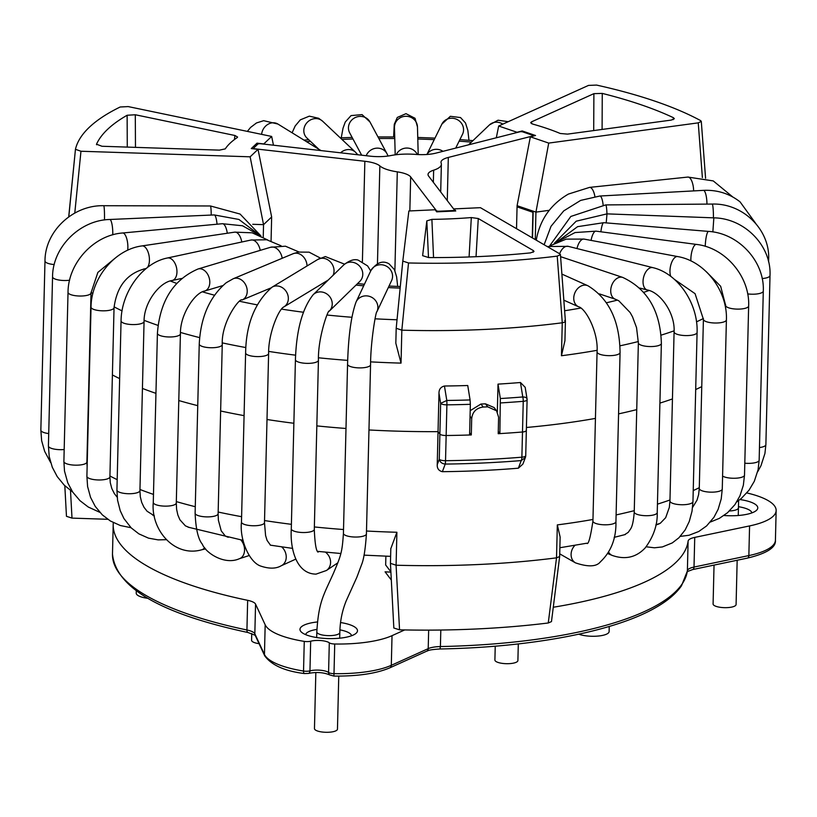 <?xml version="1.0" encoding="UTF-8"?>
<svg xmlns="http://www.w3.org/2000/svg" width="817" height="817" viewBox="0 0 817 817"><rect width="100%" height="100%" fill="white"/><g stroke="black" fill="none" stroke-linecap="round" stroke-linejoin="round"><path stroke-width="1.23" d="M385.879 556.193L385.665 564.986L390.883 571.839M390.904 572.125A138.063 40.973 -178.6 0 1 385.083 571.829L391.312 580.019M136.276 590.905L136.225 593.173A17.259 5.116 1.4 0 0 137.062 594.807A17.259 5.116 1.4 0 0 147.765 598.299M578.793 634.196A17.259 5.116 1.4 0 0 597.809 636.086A17.259 5.116 1.4 0 0 609.114 631.572L609.237 626.455M317.456 621.951A28.758 8.538 1.4 0 0 301.33 632.041A28.758 8.538 1.4 0 0 337.584 638.373A28.758 8.538 1.4 0 0 355.987 633.379A28.758 8.538 1.4 0 0 356.079 628.038A28.758 8.538 1.4 0 0 340.556 622.534M351.576 635.749A23.009 6.832 1.4 0 0 339.923 629.856M316.914 629.407A23.009 6.832 1.4 0 0 305.629 634.625M723.995 515.496A28.758 8.538 1.4 0 0 737.884 515.527A28.758 8.538 1.4 0 0 756.287 510.523A28.758 8.538 1.4 0 0 756.379 505.182A28.758 8.538 1.4 0 0 739.967 499.555M751.865 512.892A23.009 6.832 1.4 0 0 738.476 506.703M404.701 629.927L392.027 635.657A69.036 20.486 -178.6 0 1 334.725 644A5.75 1.705 -178.6 0 1 329.302 642.816A11.509 3.411 1.4 0 0 310.674 641.212A5.75 1.705 -178.6 0 1 304.261 641.386A69.036 20.486 -178.6 0 1 265.178 624.791L255.558 604.131A17.259 5.116 1.4 0 0 247.653 600.321A287.635 85.356 -178.6 0 1 113.206 524.443A287.635 85.356 -178.6 0 1 113.308 522.625M746.83 492.947A69.036 20.486 -178.6 0 1 776.15 510.502A69.036 20.486 -178.6 0 1 749.577 525.923L694.736 537.402A17.259 5.116 1.4 0 0 688.108 541.099A287.635 85.356 -178.6 0 1 553.272 607.245M560.135 537.035L557.327 524.892L556.52 557.837L559.655 556.53L560.135 537.035M390.444 563.434L393.835 628.018L399.554 629.825L396.082 565.221L390.455 563.332L390.812 548.473L390.444 563.383M390.812 548.656L396.899 532.265L396.092 565.221A339.984 100.889 1.4 0 0 556.52 557.837L548.258 622.983A335.154 99.46 1.4 0 1 399.554 629.825M107.742 519.295L71.998 518.111L66.463 516.313L64.829 485.727M483.235 407.04C476.393 407.969 472.553 411.778 471.705 418.467L471.297 434.94A353.22 104.811 -178.6 0 1 446.153 435.512A5.75 1.705 -178.6 0 1 439.883 434.062A5.75 1.705 1.4 0 0 446.153 435.512L446.899 404.834A5.75 1.705 -178.6 0 1 440.639 403.384L446.797 400.453A5.75 0.674 89.3 0 1 446.899 404.834A353.22 104.811 -178.6 0 0 470.347 404.313L469.601 434.991A353.22 104.811 -178.6 0 1 446.153 435.512L445.531 460.696A5.75 0.674 89.3 0 1 445.245 464.076C441.997 463.75 440.006 462.136 439.27 459.246A5.75 1.705 1.4 0 0 445.531 460.696A353.22 104.811 1.4 0 0 521.879 457.183A5.75 1.705 1.4 0 0 525.729 455.672A5.75 5.75 0 0 1 525.362 457.561L522.9 464.087L518.366 468.192L521.226 460.584A5.75 1.859 -94.7 0 0 521.879 457.183L522.492 431.999A353.22 104.811 -178.6 0 1 498.207 433.704L498.605 417.221L496.562 410.798L487.718 406.835L485.441 403.833A343.028 101.788 -178.6 0 1 480.958 404.037L483.235 407.04A353.22 104.811 1.4 0 0 487.718 406.835M470.194 410.675L480.958 404.037M485.441 403.833L494.101 407.55L496.562 410.798M469.652 432.775L471.297 434.94M518.366 468.192A339.984 100.889 -178.6 0 1 442.293 471.685C438.719 470.786 437.034 468.437 437.238 464.628L439.27 459.246L439.883 434.062L438.035 431.642A339.984 100.889 -178.6 0 1 368.967 429.967A339.984 100.889 1.4 0 0 438.035 431.642L438.984 393.151C438.964 389.321 440.792 386.941 444.448 386.012L446.797 400.453A351.535 104.31 -178.6 0 0 470.071 399.942L470.347 404.313M437.238 464.628L438.035 431.642L439.883 434.062L440.639 403.384L438.984 393.151M525.637 455.957L525.351 457.561L521.226 460.584A351.535 104.31 1.4 0 1 445.245 464.076L442.354 471.685M701.762 386.615A339.984 100.889 -178.6 0 1 695.696 389.546A339.984 100.889 1.4 0 0 701.762 386.615M672.452 398.931A339.984 100.889 -178.6 0 1 659.911 403.098A339.984 100.889 1.4 0 0 672.452 398.931M636.739 409.613A339.984 100.889 -178.6 0 1 618.571 413.872A339.984 100.889 1.4 0 0 636.739 409.613M595.44 418.406A339.984 100.889 -178.6 0 1 526.414 427.485A339.984 100.889 1.4 0 0 595.44 418.406M345.989 428.476A339.984 100.889 -178.6 0 1 316.833 425.892A339.984 100.889 1.4 0 0 345.989 428.476M293.875 423.267A339.984 100.889 -178.6 0 1 267.006 419.509A339.984 100.889 1.4 0 0 293.875 423.267M244.079 415.639A339.984 100.889 -178.6 0 1 220.631 410.992A339.984 100.889 1.4 0 0 244.079 415.639M197.745 405.661A339.984 100.889 -178.6 0 1 178.79 400.544A339.984 100.889 1.4 0 0 197.745 405.661M155.945 393.355A339.984 100.889 -178.6 0 1 142.434 388.432A339.984 100.889 1.4 0 0 155.945 393.355M119.65 378.608A339.984 100.889 -178.6 0 1 112.399 374.942A339.984 100.889 1.4 0 0 119.65 378.608M500.617 402.924A353.22 104.811 -178.6 0 0 523.248 401.321L522.492 431.999A353.22 104.811 -178.6 0 1 499.871 433.602L500.331 398.543A351.535 104.31 -178.6 0 0 522.788 396.96L520.46 382.509L525.178 387.299L527.026 398.757A5.75 5.75 0 0 1 527.098 399.809A5.75 1.705 -178.6 0 1 523.248 401.321A5.75 1.859 -94.7 0 0 522.788 396.96C525.852 397.062 527.241 397.879 526.945 399.411A5.75 1.705 -178.6 0 1 527.098 399.809L526.342 430.488A5.75 1.705 -178.6 0 1 522.492 431.999A5.75 1.705 1.4 0 0 526.342 430.488A5.75 1.705 1.4 0 0 526.199 430.089M393.835 628.018L390.444 563.332M559.655 556.53L551.475 621.594L548.258 622.983M127.125 115.258A316.046 93.781 1.4 0 0 96.508 144.221L101.992 146.263L219.436 150.134L225.267 148.878A187.89 55.75 -178.6 0 1 237.134 137.654L237.594 137.052L234.908 135.489L135.305 114.758L127.125 115.258L127.278 147.101M395.837 342.936L396.194 328.271L395.826 343.222L401.035 363.116L401.831 330.17A339.984 100.889 -178.6 0 0 562.27 322.786L557.225 256.119A335.154 99.46 -178.6 0 1 408.52 262.962L401.831 330.17L396.194 328.271L402.801 261.083L408.52 262.962M273.46 145.201L271.663 136.449L128.187 106.588L120.181 106.996A335.154 99.46 -178.6 0 0 75.45 149.307L68.791 216.842M565.405 321.316L564.935 340.72L561.453 355.742A339.984 100.889 -178.6 0 0 597.084 350.309M263.237 237.104L263.544 224.655L271.652 216.975L258.029 149.348L250.135 156.813L263.544 224.655L252.749 224.297M75.45 149.307L80.965 151.247L250.135 156.813M271.07 240.862L271.652 216.975M271.663 136.449L263.768 143.925L257.008 143.159L251.268 148.582L258.029 149.348M257.008 143.159L256.967 144.946M498.676 126.012L517.038 132.272L522.206 130.955L535.533 135.51L530.356 136.817L548.718 143.087L698.249 122.856L701.292 121.386L700.537 120.559A335.154 99.46 -178.6 0 0 596.563 85.08L588.506 85.407L498.676 126.012L496.317 137.767M530.478 252.892L534.022 251.462L533.358 250.584L478.272 218.527L471.317 217.567L469.081 256.967M433.551 257.58L431.887 219.375L426.821 220.896L422.624 255.67L428.7 257.569A316.046 93.781 1.4 0 0 530.478 252.882M561.453 355.742L562.259 322.786C565.262 322.174 566.079 321.418 564.741 320.519M565.405 321.275L560.442 254.628L559.768 253.852L480.427 207.681L454.17 208.886L454.109 209.581M557.225 256.119L560.442 254.628M602.098 129.443L602.252 93.404L593.888 93.659L531.53 121.845L530.662 122.764L532.643 124.061A187.89 55.75 -178.6 0 1 560.217 133.477L567.498 134.121L671.308 120.079L674.362 118.71L673.412 117.689L673.147 119.67M96.539 144.732L96.508 144.221M673.402 117.689A316.046 93.781 1.4 0 0 602.252 93.404M530.356 136.817L517.09 205.69L535.942 212.124L548.718 143.087M549.249 210.316L535.942 212.124L535.268 239.595M454.17 208.886L455.753 210.97L436.697 211.848L435.114 209.765L408.857 210.98L402.801 261.072L396.194 328.291M471.317 217.567A187.89 55.75 -178.6 0 1 431.876 219.375M470.071 399.942L467.743 385.512A339.984 100.889 -178.6 0 1 444.448 386.012M497.328 411.962L498.013 384.123A339.984 100.889 -178.6 0 0 520.46 382.509M499.871 433.602L498.258 431.488M516.518 228.689L517.059 206.864A5.75 3.993 -71.1 0 1 517.059 206.691L517.09 205.69M532.51 237.982L533.133 212.349L517.059 206.691M522.206 130.955L522.186 131.782M500.331 398.543L498.013 384.123M532.316 135.152L522.911 131.945A2.298 0.684 1.4 0 0 519.653 131.843L435.778 153.157A23.009 6.832 -178.6 0 1 415.741 154.413A31.638 9.385 1.4 0 0 390.781 155.567A23.009 6.832 -178.6 0 1 370.244 156.17L260.684 143.751A2.298 0.684 1.4 0 0 257.815 144.139L253.77 147.969A2.298 0.684 1.4 0 0 253.668 148.163A2.298 0.684 1.4 0 0 255.292 148.857L364.852 161.276A23.009 6.832 -178.6 0 1 379.854 165.902A31.638 9.385 1.4 0 0 397.297 171.856A23.009 6.832 -178.6 0 1 410.665 176.911L436.36 210.643A2.298 0.684 1.4 0 0 439.117 211.215L452.567 210.592A2.298 0.684 1.4 0 0 454.344 209.969A2.298 0.684 1.4 0 0 454.293 209.816L428.608 176.084A23.009 6.832 -178.6 0 1 428.016 174.491A23.009 6.832 -178.6 0 1 433.643 170.191A31.638 9.385 1.4 0 0 441.374 164.278A31.638 9.385 1.4 0 0 441.149 163.083A23.009 6.832 -178.6 0 1 440.986 162.226A23.009 6.832 -178.6 0 1 448.319 157.436L532.194 136.122A2.298 0.684 1.4 0 0 532.929 135.642A2.298 0.684 1.4 0 0 532.316 135.152M315.832 672.524L314.463 728.59A11.509 3.411 1.4 0 0 325.881 732.287A11.509 3.411 1.4 0 0 337.462 729.152L338.759 676.108M251.748 633.512L251.585 640.273A11.509 3.411 1.4 0 0 259.071 643.663M714.038 565.098L713.088 603.967A11.509 3.411 1.4 0 0 724.505 607.664A11.509 3.411 1.4 0 0 736.086 604.529L737.169 560.258M495.235 646.186L494.898 659.993A11.509 3.411 1.4 0 0 506.315 663.69A11.509 3.411 1.4 0 0 517.896 660.555L518.305 643.929M532.909 211.95L532.909 211.95A5.75 3.993 -71.1 0 0 532.898 212.277L517.059 206.864M310.674 641.212L309.949 670.869A11.509 3.411 -178.6 0 1 328.577 672.473L329.302 642.816M304.915 673.443A3.452 1.379 -80.8 0 1 304.445 673.555A3.452 1.379 -80.8 0 1 303.536 671.043A5.75 1.705 1.4 0 0 309.949 670.869A3.452 2.298 75.3 0 1 308.438 673.422C316.506 671.86 323.593 672.36 329.69 674.913A3.452 3.043 -53 0 1 328.577 672.473A5.75 1.705 1.4 0 0 334 673.657L334.725 644M304.261 641.386L303.536 671.043A69.036 20.486 1.4 0 1 264.453 654.448L265.178 624.791M264.739 655.847A3.452 3.258 -25 0 1 264.453 654.448L254.833 633.788A3.452 3.258 155 0 0 255.118 635.177L264.739 655.847C271.581 665.212 284.816 671.125 304.445 673.555L308.438 673.422M255.558 604.131L254.833 633.788A17.259 5.116 -178.6 0 0 246.928 629.978L247.653 600.321M255.17 635.279L248.062 632.532A3.452 1.736 -78.2 0 1 246.928 629.978A287.635 85.356 1.4 0 1 112.48 554.089L113.206 524.443M694.736 537.402L694.011 567.059L748.852 555.58A69.036 20.486 1.4 0 0 775.425 540.16C776.14 547.472 766.816 553.446 747.443 558.103A3.452 2.042 -101.8 0 0 748.852 555.58L749.577 525.923M688.108 541.099L687.383 570.756A17.259 5.116 -178.6 0 1 694.011 567.059A3.452 2.042 78.2 0 1 692.591 569.582L747.443 558.103M687.352 571.083A3.452 3.299 -172.7 0 0 687.383 570.756A287.635 85.356 1.4 0 1 440.404 646.553L439.995 648.974C531.469 647.33 614.527 631.521 655.867 607.501C667.571 600.842 676.119 593.581 681.521 585.738L687.352 571.083M439.842 648.821L439.995 648.974C426.934 649.862 428.7 650.73 426.709 651.169A3.452 2.808 -114.3 0 0 428.21 648.637A17.259 5.116 -178.6 0 1 440.404 646.553L440.812 630.03M392.027 635.657L391.302 665.314L428.21 648.637L428.659 630.121M329.69 674.913L333.887 676.078L334 673.657A69.036 20.486 1.4 0 0 391.302 665.314A3.452 2.808 65.7 0 1 389.791 667.857L426.709 651.169M699.291 487.667A339.984 100.889 -178.6 0 1 693.224 490.598M669.981 499.984A339.984 100.889 -178.6 0 1 657.44 504.15M634.268 510.666A339.984 100.889 -178.6 0 1 616.1 514.924M592.968 519.459A339.984 100.889 -178.6 0 1 557.327 524.892M109.927 475.984A339.984 100.889 1.4 0 0 117.178 479.661M139.962 489.485A339.984 100.889 1.4 0 0 153.473 494.408M176.319 501.597A339.984 100.889 1.4 0 0 195.273 506.714M218.159 512.045A339.984 100.889 1.4 0 0 241.607 516.691M264.534 520.562A339.984 100.889 1.4 0 0 291.403 524.32M314.361 526.945A339.984 100.889 1.4 0 0 343.518 529.528M366.496 531.019A339.984 100.889 1.4 0 0 396.899 532.265M70.497 490.496L71.998 518.111M470.061 416.302L471.705 418.467M234.908 135.489L234.438 139.574M135.295 114.758L135.479 147.366M725.649 304.833A339.984 100.889 -178.6 0 1 725.016 305.313M703.417 318.518A339.984 100.889 -178.6 0 1 696.492 321.837M674.096 330.834A339.984 100.889 -178.6 0 1 661.106 335.144M638.383 341.526A339.984 100.889 -178.6 0 1 619.97 345.826M649.055 290.495A305.466 90.646 -178.6 0 1 643.796 292.323M617.468 300.084A305.466 90.646 -178.6 0 1 606.561 302.75M580.713 308.06A305.466 90.646 -178.6 0 1 564.629 310.756M306.467 141.647A305.466 90.646 -178.6 0 1 310.429 141.321M341.935 139.421A305.466 90.646 -178.6 0 1 352.975 139.002M378.822 138.502A305.466 90.646 -178.6 0 1 394.764 138.522M417.793 139.002A305.466 90.646 -178.6 0 1 434.215 139.646M459.134 141.147A305.466 90.646 -178.6 0 1 471.389 142.117M80.965 151.247L74.776 213.084M478.272 218.527L476.035 256.701M426.821 220.896L428.496 257.569M702.375 177.585L698.249 122.856M593.898 93.659L593.693 130.577M531.53 121.845L531.663 123.714M326.238 281.242A198.47 58.895 1.4 0 0 326.892 281.344M356.018 285.092A198.47 58.895 1.4 0 0 363.688 285.827M388.3 287.584A198.47 58.895 1.4 0 0 400.146 288.095M533.358 250.584L533.133 252.29M401.024 363.116A339.984 100.889 -178.6 0 1 370.642 361.87M347.674 360.379A339.984 100.889 -178.6 0 1 318.518 357.785M295.601 355.181A339.984 100.889 -178.6 0 1 268.691 351.412M245.866 347.562A339.984 100.889 -178.6 0 1 222.316 342.895M199.634 337.615A339.984 100.889 -178.6 0 1 180.475 332.448M158.018 325.391A339.984 100.889 -178.6 0 1 144.109 320.335M122.06 310.868A339.984 100.889 -178.6 0 1 114.074 306.845M92.852 293.64A339.984 100.889 -178.6 0 1 91.044 292.272M397.031 319.774A305.466 90.646 -178.6 0 1 375.013 318.804M351.882 317.272A305.466 90.646 -178.6 0 1 326.994 315.015M303.342 312.237A305.466 90.646 -178.6 0 1 281.569 309.102M257.089 304.843A305.466 90.646 -178.6 0 1 239.81 301.31M214.401 295.182A305.466 90.646 -178.6 0 1 202.504 291.863M176.584 283.366A305.466 90.646 -178.6 0 1 170.314 280.987M144.956 269.539A305.466 90.646 -178.6 0 1 143.853 268.946M532.265 237.849L532.898 212.277A5.75 1.705 -178.6 0 0 533.133 212.349M447.267 200.584L448.319 157.436M433.643 170.191L433.347 182.314M452.567 210.592L452.547 211.123M439.117 211.215L439.097 211.736M436.36 210.643L436.339 211.378M409.838 210.929L410.665 176.911M394.887 270.631L397.297 171.856M364.852 161.276L362.401 261.583M379.854 165.902L377.464 263.523M343.426 533.348C342.149 552.2 341.21 555.09 333.469 573.217C323.614 595.266 318.64 601.608 316.822 631.929A11.509 3.411 1.4 0 0 331.876 635.544A11.509 3.411 1.4 0 0 339.831 632.491C340.076 621.134 342.231 610.524 346.285 600.669L356.896 577.18L361.441 565.007C363.708 559.849 365.362 549.484 366.425 533.909A11.509 3.411 1.4 0 1 358.469 536.953A11.509 3.411 1.4 0 1 343.426 533.348L347.562 364.188C348.369 336.032 351.208 315.291 356.079 301.953A11.509 10.897 25.3 0 1 371.694 297.296A11.509 10.897 25.3 0 1 376.892 311.767A11.509 10.897 25.3 0 1 376.882 311.788L391.578 280.629A11.509 10.897 25.3 0 0 386.38 266.158A11.509 10.897 25.3 0 0 370.765 270.825C376.637 262.471 382.734 260.143 389.066 263.84L394.437 269.661L396.613 276.779L397.685 286.44M337.881 562.78L326.432 570.491A11.509 10.141 -123.9 0 0 325.421 552.139M326.432 570.491L316.067 574.116C296.448 574.034 289.994 549.004 291.291 528.824A11.509 3.411 1.4 0 0 300.309 532.388A11.509 3.411 1.4 0 0 314.3 529.385L318.436 360.236C317.813 337.707 328.485 308.387 329.241 311.175L359.786 281.416A11.509 10.55 45.7 0 0 362.074 270.192A11.509 10.55 45.7 0 0 352.811 262.308A11.509 10.55 45.7 0 0 343.732 264.933C349.308 260.47 354.108 258.856 358.122 260.092L367.609 265.923L370.704 270.958M291.291 528.824L295.427 359.674A11.509 3.411 1.4 0 0 304.445 363.228A11.509 3.411 1.4 0 0 318.436 360.236M295.427 359.674C296.418 330.058 302.341 308.397 313.187 294.692A11.509 10.55 45.7 0 1 322.266 292.067A11.509 10.55 45.7 0 1 331.539 299.951A11.509 10.55 45.7 0 1 329.241 311.175M295.795 559.114L281.242 565.752A11.509 9.375 -114.5 0 0 281.691 546.879M281.242 565.752C276.023 568.806 269.202 568.908 260.776 566.089C249.573 562.535 239.422 539.894 241.475 522.053A11.509 3.411 1.4 0 0 245.141 524.657A11.509 3.411 1.4 0 0 257.529 525.576A11.509 3.411 1.4 0 0 264.483 522.614L268.619 353.465C268.231 333.816 278.75 308.867 283.907 306.896L328.24 280.027M241.475 522.053L245.611 352.903A11.509 3.411 1.4 0 0 249.277 355.507A11.509 3.411 1.4 0 0 261.665 356.416A11.509 3.411 1.4 0 0 268.619 353.465M245.611 352.903C246.07 324.226 254.863 302.331 271.979 287.216A11.509 9.967 58.8 0 1 275.043 286.073A11.509 9.967 58.8 0 1 287.329 293.569A11.509 9.967 58.8 0 1 283.907 306.896M271.979 287.216L317.68 259.52A11.509 9.967 58.8 0 1 320.744 258.376A11.509 9.967 58.8 0 1 331.559 263.278A11.509 9.967 58.8 0 1 333.05 275.339M249.093 555.56L239.361 558.726A11.509 8.405 -108 0 0 244.518 550.903A11.509 8.405 -108 0 0 240.811 539.904M239.361 558.726C224.593 565.384 205.772 553.007 202.32 544.183C198.174 539.21 195.774 528.875 195.12 513.188A11.509 3.411 1.4 0 0 195.6 514.199A11.509 3.411 1.4 0 0 208.243 516.885A11.509 3.411 1.4 0 0 218.119 513.75L222.255 344.6C221.182 321.663 239.994 297.245 242.118 299.972L270.784 287.993M195.12 513.188L199.246 344.039A11.509 3.411 1.4 0 0 199.726 345.05A11.509 3.411 1.4 0 0 212.369 347.736A11.509 3.411 1.4 0 0 222.255 344.6M199.246 344.039C200.676 317.149 209.693 296.694 226.309 282.672L233.243 278.74A11.509 9.15 67.3 0 1 246.131 285.827A11.509 9.15 67.3 0 1 242.118 299.972M233.243 278.74L293.048 253.74A11.509 9.15 67.3 0 1 307.029 265.974M205.629 548.881L201.595 549.821A11.509 7.241 -103.2 0 0 204.659 547.656M201.595 549.821C174.041 557.572 150.685 529.467 153.279 502.435A11.509 3.411 1.4 0 0 164.707 506.132A11.509 3.411 1.4 0 0 176.288 502.986M153.279 502.435L157.415 333.285A11.509 3.411 1.4 0 0 168.833 336.972A11.509 3.411 1.4 0 0 180.414 333.847C180.036 314.433 194.936 292.588 204.648 291.036L222.653 285.644M157.415 333.285C159.897 301.044 173.439 279.618 198.051 268.987A11.509 8.129 73.3 0 1 209.132 277.678A11.509 8.129 73.3 0 1 204.648 291.036M198.051 268.987L270.58 247.265A11.509 8.129 73.3 0 1 282.182 258.284M166.239 539.69L158.1 539.874L148.52 538.148L138.89 533.869L131.2 527.894L123.918 518.529L120.222 510.686L117.536 500.086L116.933 490.037A11.509 3.411 1.4 0 0 128.351 493.723A11.509 3.411 1.4 0 0 139.932 490.598L144.068 321.438C143.782 302.647 159.57 282.141 172.193 280.497L181.476 278.495M116.933 490.037L121.059 320.877A11.509 3.411 1.4 0 0 132.487 324.574A11.509 3.411 1.4 0 0 144.068 321.438M121.059 320.877C121.335 292.404 142.27 262.9 167.362 257.998A11.509 6.914 77.9 0 1 176.543 267.792A11.509 6.914 77.9 0 1 172.193 280.497M167.362 257.998L250.952 240.035A11.509 6.914 77.9 0 1 260.235 250.359M131.006 527.7L120.303 525.515L110.315 520.96L102.278 514.833L95.211 506.366L90.534 497.318L87.593 486.523L86.898 476.27A11.509 3.411 1.4 0 0 98.326 479.967A11.509 3.411 1.4 0 0 109.907 476.832L114.043 307.682C116.831 286.267 127.278 273.256 145.385 268.67L146.1 268.568M86.898 476.27L91.034 307.121A11.509 3.411 1.4 0 0 102.452 310.817A11.509 3.411 1.4 0 0 114.043 307.682M91.034 307.121C91.187 278.229 114.819 249.379 142.005 245.917A11.509 5.545 81.6 0 1 148.817 254.557A11.509 5.545 81.6 0 1 147.131 267.741M146.457 268.282A11.509 5.545 81.6 0 1 145.385 268.67M142.005 245.917L234.734 232.14A11.509 5.545 81.6 0 1 241.791 242.006M99.848 512.351L88.236 507.01L79.984 500.678L72.672 492.048L67.77 482.857L64.502 471.072L63.889 461.472A11.509 3.411 1.4 0 0 75.307 465.169A11.509 3.411 1.4 0 0 86.898 462.034L91.024 292.884L97.856 272.429L114.758 258.468M63.889 461.472L68.025 292.323A11.509 3.411 1.4 0 0 79.443 296.02A11.509 3.411 1.4 0 0 91.024 292.884M68.025 292.323C68.097 263.064 93.822 235.02 122.652 232.988A11.509 4.044 84.7 0 1 126.727 238.584A11.509 4.044 84.7 0 1 127.687 250.247M122.652 232.988L222.377 223.715A11.509 4.044 84.7 0 1 227.289 233.254M72.621 491.967L64.257 485.175L57.231 476.617L52.308 467.283L49.234 456.672L48.417 445.97A11.509 3.411 1.4 0 0 64.186 449.524M48.417 445.97L52.554 276.82A11.509 3.411 1.4 0 0 69.608 280.211M52.554 276.82C52.574 247.255 79.8 220.09 109.774 219.487A11.509 2.461 87.5 0 1 112.756 234.826M109.774 219.487L214.207 214.932A11.509 2.461 87.5 0 1 217.026 224.215M50.623 462.514L44.659 451.362L41.636 440.69L40.85 430.13L44.986 260.97C44.966 231.16 73.142 204.873 103.728 205.71L210.469 205.976A11.509 0.807 90.1 0 1 211.235 215.065M347.562 364.188A11.509 3.411 1.4 0 0 362.605 367.803A11.509 3.411 1.4 0 0 370.561 364.76C370.581 341.537 376.014 310.542 376.892 311.767M40.85 430.12A11.509 3.411 1.4 0 0 48.724 433.572M44.986 260.97A11.509 3.411 1.4 0 0 54.239 264.555M103.728 205.71A11.509 0.807 90.1 0 1 104.484 219.957M247.357 131.394L250.543 127.462L256.487 122.948L263.677 120.681L277.903 124.041A11.509 9.794 121.6 0 0 267.639 124.511A11.509 9.794 121.6 0 0 261.624 134.366M292.108 132.793L295.182 125.971L300.299 119.864L309.316 116.157L318.65 118.261L322.654 121.233A11.509 10.437 133.3 0 0 307.172 122.438A11.509 10.437 133.3 0 0 306.865 137.961L318.844 149.276M322.654 121.233L355.466 152.187A11.509 10.437 133.3 0 0 340.577 152.81M341.24 137.818L343.007 128.249L345.264 122.029L351.055 115.595L362.064 114.615L369.948 121.947A11.509 10.835 151.8 0 0 354.68 117.842A11.509 10.835 151.8 0 0 349.666 132.824L361.665 155.199M369.948 121.947L386.972 153.678A11.509 10.835 151.8 0 0 376.249 148.194A11.509 10.835 151.8 0 0 366.22 155.71M393.61 136.96L394.274 124.317L397.297 117.434L405.998 113.675L415.026 118.281L417.467 126.952A11.509 10.989 178.5 0 0 405.671 116.28A11.509 10.989 178.5 0 0 394.468 127.575L394.468 126.941M417.324 154.525A11.509 10.989 178.5 0 0 406.754 148.051A11.509 10.989 178.5 0 0 396.265 154.709M455.712 148.091L462.504 134.315A11.509 10.887 -153.7 0 0 456.999 119.466A11.509 10.887 -153.7 0 0 441.874 124.133L426.903 154.484M442.998 151.319A11.509 10.887 -153.7 0 0 426.944 154.484M502.833 124.133A11.509 10.529 -133.6 0 0 489.465 124.899L468.539 144.834M693.623 190.902A11.509 4.402 -96 0 0 687.883 177.064L589.568 187.389L568.387 194.078C551.056 204.148 540.435 219.007 536.524 238.666L536.289 240.188M594.888 196.509A11.509 4.402 -96 0 0 589.568 187.389M706.95 204.107A11.509 2.829 -93.1 0 0 704.121 190.657A11.509 2.829 -93.1 0 0 703.437 190.371C717.265 189.748 729.479 193.588 740.079 201.881L755.827 223.592M603.14 204.996A11.509 2.829 -93.1 0 0 600.566 196.305A11.509 2.829 -93.1 0 0 599.872 196.019L580.652 200.4L563.699 210.919L551.026 226.299L544.122 244.743M768.266 260.5A11.509 3.411 1.4 0 0 768.409 260.317A11.509 3.411 1.4 0 0 768.654 259.643C770.196 229.669 742.867 203.004 712.138 204.066L605.714 204.914L570.828 216.454L549.637 245.927M713.415 217.843A11.509 1.195 -90.5 0 0 712.843 206.15A11.509 1.195 -90.5 0 0 712.138 204.066M606.949 213.87A11.509 1.195 -90.5 0 0 606.418 206.987A11.509 1.195 -90.5 0 0 605.714 204.914M759.473 447.553A11.509 3.411 1.4 0 0 762.884 446.868A11.509 3.411 1.4 0 0 765.876 444.662L770.012 275.513C771.503 245.692 744.512 218.231 713.844 217.853L607 213.87L576.199 221.193L554.253 243.313M762.169 278.546A11.509 3.411 1.4 0 0 767.02 277.719A11.509 3.411 1.4 0 0 770.012 275.513M712.853 231.926L713.844 217.853M606.204 222.888L607 213.87M744.798 463.188A11.509 3.411 1.4 0 0 751.068 463.28A11.509 3.411 1.4 0 0 759.156 460.226L763.292 291.066C764.732 261.491 738.619 233.192 708.523 231.405L603.732 222.684L577.588 226.666L556.694 242.128M747.657 293.885A11.509 3.411 1.4 0 0 755.204 294.13A11.509 3.411 1.4 0 0 763.292 291.066M705.255 246.325A11.509 2.124 -85.2 0 1 705.684 240.453A11.509 2.124 -85.2 0 1 708.523 231.405M600.883 231.793A11.509 2.124 -85.2 0 1 600.893 231.742A11.509 2.124 -85.2 0 1 603.732 222.684M722.585 476.056A11.509 3.411 1.4 0 0 730.378 478.108A11.509 3.411 1.4 0 0 744.512 475.126L748.648 305.977C750.016 276.677 725.333 247.571 696.36 244.406L596.022 231.15L575.066 232.559L556.765 242.098M725.567 308.223L725.639 305.415A11.509 3.411 1.4 0 0 734.514 308.959A11.509 3.411 1.4 0 0 748.648 305.977M690.886 260.94A11.509 3.738 -82.5 0 1 690.927 257.549A11.509 3.738 -82.5 0 1 696.36 244.406M591.079 240.402A11.509 3.738 -82.5 0 1 596.022 231.15M692.561 507.459L697.003 500.178L698.606 494.632L699.27 488.464A11.509 3.411 1.4 0 0 702.824 491.037A11.509 3.411 1.4 0 0 715.253 491.987A11.509 3.411 1.4 0 0 722.269 489.026L726.405 319.876C727.681 290.934 705.02 261.093 677.65 256.569L584.084 239.095L566.212 239.115L549.994 245.846M699.27 488.464L703.406 319.314A11.509 3.411 1.4 0 0 706.96 321.888A11.509 3.411 1.4 0 0 719.389 322.838A11.509 3.411 1.4 0 0 726.405 319.876M670.757 276.381A11.509 5.259 -79.4 0 1 670.073 273.429A11.509 5.259 -79.4 0 1 671.962 261.736A11.509 5.259 -79.4 0 1 677.65 256.569M576.986 248.542A11.509 5.259 -79.4 0 1 584.084 239.095M655.949 524.718L660.279 523.278L665.661 517.702L669.337 507.388L669.95 501.035A11.509 3.411 1.4 0 0 670.389 502.006A11.509 3.411 1.4 0 0 683.002 504.743A11.509 3.411 1.4 0 0 692.959 501.597L697.085 332.448C698.249 303.914 678.171 273.501 652.885 267.649L568.234 246.346L547.196 246.53M669.95 501.035L674.086 331.886A11.509 3.411 1.4 0 0 674.525 332.856A11.509 3.411 1.4 0 0 687.138 335.583A11.509 3.411 1.4 0 0 697.085 332.448M674.086 331.886C675.271 313.248 660.34 292.231 647.268 289.964A11.509 6.659 -75.9 0 1 644.256 287.38A11.509 6.659 -75.9 0 1 644.654 274.144A11.509 6.659 -75.9 0 1 652.885 267.649M559.635 253.77A11.509 6.659 -75.9 0 1 568.234 246.346M608.696 552.272A11.509 8.721 112.5 0 0 612.158 555.407C625.209 559.972 636.239 557.449 645.246 547.85C653.631 536.503 657.624 524.739 657.236 512.565L661.372 343.416C660.35 310.981 647.462 288.973 622.697 277.412L560.595 256.671M624.535 534.726L628.222 532.367L630.254 529.436C632.225 526.965 633.553 521.154 634.237 512.004A11.509 3.411 1.4 0 0 645.655 515.701A11.509 3.411 1.4 0 0 657.236 512.565M634.237 512.004L638.363 342.854A11.509 3.411 1.4 0 0 649.781 346.551A11.509 3.411 1.4 0 0 661.372 343.416M638.363 342.854L636.545 327.627L632.501 316.782L630.152 312.554L618.806 300.799L615.405 299.236A11.509 7.904 -71.5 0 1 614.435 298.808A11.509 7.904 -71.5 0 1 611.821 285.092A11.509 7.904 -71.5 0 1 622.697 277.412M729.448 510.982A11.509 3.411 1.4 0 0 738.456 507.868L738.599 500.596M574.923 545.358A11.509 9.63 119.8 0 0 575.495 562.872C588.189 567.151 596.492 566.804 600.424 561.81C611.136 551.689 616.304 538.301 615.936 521.675L620.072 352.515C619.603 320.764 608.879 298.501 587.883 285.736L561.892 274.093M586.79 543.274L586.78 543.274C588.363 545.102 590.415 537.709 592.928 521.103A11.509 3.411 1.4 0 0 604.355 524.8A11.509 3.411 1.4 0 0 615.936 521.665M592.928 521.103L597.064 351.953A11.509 3.411 1.4 0 0 608.481 355.65A11.509 3.411 1.4 0 0 620.072 352.515M597.064 351.953C598.524 332.111 585.656 308.254 578.487 306.732A11.509 8.967 -65.9 0 1 575.005 292.568A11.509 8.967 -65.9 0 1 587.883 285.736M248.062 632.532C161.051 613.914 115.851 587.77 112.48 554.089M775.425 540.16L776.15 510.502M687.158 571.645L692.591 569.582M333.887 676.078C357.601 676.323 376.239 673.576 389.791 667.857M659.217 523.83L655.888 525.045M625.332 534.522L614.149 537.361M586.892 543.203L559.87 547.737M390.618 556.357L364.025 555.141M340.791 553.507L317.558 551.352M292.68 548.401L270.335 545.153M243.088 540.354L188.063 527.149M154.372 515.844L152.881 515.272M66.463 516.313L64.809 485.707M526.342 430.488L525.729 455.672M75.44 149.378L68.699 216.913M303.965 140.105L308.734 139.727M340.28 137.859L352.127 137.419M377.985 136.939L394.723 136.97M417.753 137.44L434.971 138.124M459.9 139.605L472.951 140.626M701.292 121.386L705.582 178.28M400.299 286.542L389.025 286.052M364.423 284.265L357.57 283.581M532.919 136.173L532.929 135.642M454.323 211.041L454.344 209.969M253.648 148.847L253.668 148.163M441.374 164.278L440.7 191.964M356.079 301.953L370.765 270.825M318.079 552.139C316.148 551.107 314.882 543.519 314.3 529.385M313.187 294.692L343.732 264.933M270.488 545.184L267.057 540.374L265.586 535.523L264.483 522.614M317.68 259.52L325.34 256.569L344.57 264.167M228.229 537.29L225.421 536.156L221.233 530.846L218.384 520.245L218.119 513.75M293.048 253.74L298.409 252.075L309.102 252.167L320.407 258.09M189.36 527.527L185.388 525.842L179.903 519.786L177.851 514.976L176.605 509.318L176.288 502.996L180.414 333.847M270.58 247.265L285.439 246.203L298.971 251.973M154.372 515.864L147.07 511.228L143.996 507.286L141.678 502.363L140.31 496.756L139.932 490.598M250.952 240.035L266.761 239.769L281.099 245.805M117.188 497.206L114.36 493.611L111.806 488.515L110.275 482.663L109.907 476.832M234.734 232.14L252.147 232.814L267.71 239.963M87.133 466.762L86.898 462.034M222.377 223.715L242.496 225.768L259.867 235.419M214.207 214.932L238.932 219.456L258.621 234.377M210.469 205.976L240.086 214.054L260.919 235.909M339.688 638.189L339.831 632.491M316.69 637.536L316.822 631.929M366.425 533.909L370.561 364.76M226.166 126.982L235.276 128.872M277.903 124.041L320.979 150.583M355.466 152.187L357.826 154.76M386.972 153.678L388.075 156.027M394.468 127.575L395.203 154.842M417.467 126.952L418.212 154.576M468.968 140.299L467.845 130.403L465.496 122.979L460.533 117.556L450.351 116.3L441.874 124.133M508.225 121.692L498.043 120.211L489.465 124.899M703.437 190.371L599.872 196.019M768.603 261.859L768.654 259.643M757.614 471.858L761.005 465.649L764.926 453.496L765.876 444.662M736.76 501.893L741.356 498.411L749.026 490.19L754.316 481.284L758.094 469.704L759.156 460.226M710.382 522.032L719.338 518.376L727.569 512.698L734.943 504.62L739.957 495.848L743.347 485.257L744.512 475.126M725.639 305.415L720.655 286.277L706.348 271.744M680.255 536.401L689.058 535.247L698.76 531.499L706.593 525.934L713.946 517.294L718.123 509.328L721.217 498.932L722.269 489.026M703.406 319.314L695.083 293.681L674.444 279.404M646.176 546.787L654.448 547.798L662.393 546.93L672.279 542.917L678.927 537.77L685.177 529.896L689.282 521.44L692.009 511.289L692.959 501.597M647.268 289.964L639.803 288.084M607.879 553.63L612.158 555.407M615.405 299.236L599.433 293.906M738.262 515.496L738.456 507.868M732.788 196.979L713.251 180.914L687.883 177.064M559.727 553.855L575.495 562.872M578.487 306.732L563.842 300.176"/></g></svg>
